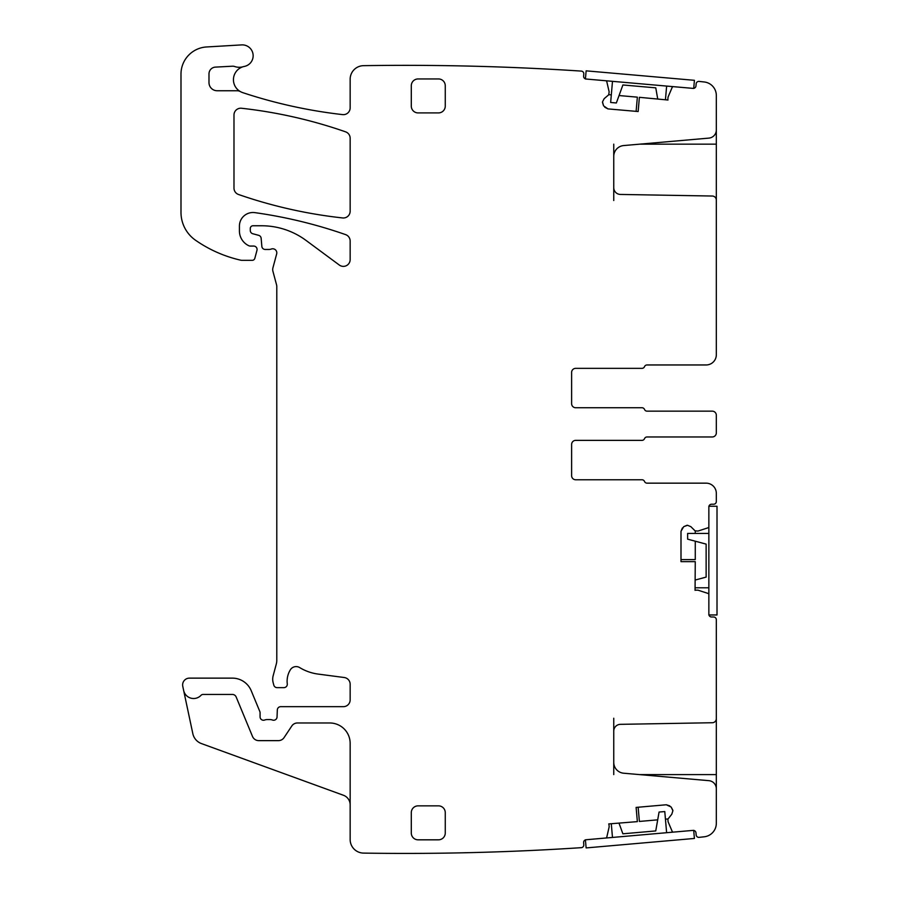 <?xml version="1.0" encoding="UTF-8"?>
<svg xmlns="http://www.w3.org/2000/svg" width="898" height="898" viewBox="0 0 898 898"><rect width="100%" height="100%" fill="white"/><g stroke="black" fill="none" stroke-linecap="round" stroke-linejoin="round"><path stroke-width="1.35" d="M657.718 98.926L655.765 87.847L622.898 84.973L616.342 102.978L610.651 102.473L612.492 81.336M666.642 86.073L665.452 99.599M693.705 88.442L585.429 78.968M585.429 78.878L586.136 70.841L694.423 80.315L693.716 88.352M695.265 580.018L706.131 577.1L706.131 544.109L687.632 539.159L687.632 533.434L708.859 533.434M708.859 587.786L695.265 587.786M708.859 614.962L708.859 506.259M708.937 506.259L717.008 506.259L717.008 614.962L708.937 614.962M619.036 823.23L622.886 833.804L655.742 830.931L659.076 812.05L664.778 811.556L666.619 832.704M612.481 837.441L611.302 823.904M585.406 839.81L693.694 830.336M693.705 830.414L694.401 838.451L586.125 847.925L585.417 839.899M716.323 126.495L716.323 144.163L639.668 144.163M716.323 200.535L716.323 144.163M613.749 200.535L613.749 187.637A6.791 6.791 0 0 0 620.417 194.439L712.327 196.033A4.075 4.075 0 0 1 716.323 200.119L716.323 354.766A10.192 10.192 0 0 1 706.131 364.958L647.031 364.958L706.131 364.958M668.09 97.006L672.131 87.488A1.358 1.358 0 0 1 673.5 86.668L693.02 88.374A2.716 2.716 0 0 0 695.972 85.905L696.141 83.873A2.716 2.716 0 0 1 699.093 81.404A2697.087 2697.087 0 0 1 704.245 81.976A13.582 13.582 0 0 1 716.323 95.48L716.323 129.986A8.149 8.149 0 0 1 708.881 138.112L623.661 145.566A10.866 10.866 0 0 0 613.749 156.387L613.749 144.163M350.153 804.844A10.192 10.192 0 0 0 343.451 795.269L201.466 743.589A13.582 13.582 0 0 1 192.823 733.644L183.641 690.45A10.192 10.192 0 0 0 201.04 695.299A2.716 2.716 0 0 1 203.027 694.446L232.38 694.446A4.075 4.075 0 0 1 236.152 696.96L252.506 736.45A6.791 6.791 0 0 0 258.781 740.637L278.414 740.637A6.791 6.791 0 0 0 284.071 737.606L291.783 726.011A6.791 6.791 0 0 1 297.44 722.98L329.768 722.98A20.385 20.385 0 0 1 350.153 743.353L350.153 839.518A13.582 13.582 0 0 0 363.533 853.1A2697.087 2697.087 0 0 0 581.332 847.667A2.716 2.716 0 0 0 583.801 844.726L583.621 842.694A2.716 2.716 0 0 1 586.091 839.742L605.622 838.036A1.358 1.358 0 0 0 606.824 836.992L609.147 826.923M644.517 366.653A2.716 2.716 0 0 1 647.031 364.958A2.716 2.716 0 0 0 644.517 366.653A2.716 2.716 0 0 1 641.991 368.348L575.697 368.348L641.991 368.348M571.622 372.423A4.075 4.075 0 0 1 575.697 368.348A4.075 4.075 0 0 0 571.622 372.423L571.622 403.673A4.075 4.075 0 0 0 575.697 407.748L641.991 407.748A2.716 2.716 0 0 1 644.517 409.454A2.716 2.716 0 0 0 647.031 411.149L712.249 411.149A4.075 4.075 0 0 1 716.323 415.224L716.323 419.905M571.622 475.693A4.075 4.075 0 0 0 575.697 479.768A4.075 4.075 0 0 1 571.622 475.693L571.622 444.443A4.075 4.075 0 0 1 575.697 440.368L641.991 440.368A2.716 2.716 0 0 0 644.517 438.662A2.716 2.716 0 0 1 647.031 436.967L712.249 436.967A4.075 4.075 0 0 0 716.323 432.892L716.323 428.211M641.991 479.768L575.697 479.768L641.991 479.768A2.716 2.716 0 0 1 644.517 481.463A2.716 2.716 0 0 0 647.031 483.158L706.131 483.158A10.192 10.192 0 0 1 716.323 493.35L716.323 501.499A2.716 2.716 0 0 1 713.607 504.227L711.575 504.227A2.716 2.716 0 0 0 708.859 506.943L708.859 526.542A1.358 1.358 0 0 1 707.916 527.833L698.083 531.021M638.152 807.235L639.387 821.446L657.695 819.84M665.44 819.167L667.876 818.954L668.09 821.76L672.131 831.279A1.358 1.358 0 0 0 673.5 832.098L693.02 830.392A2.716 2.716 0 0 1 695.972 832.861L696.141 834.893A2.716 2.716 0 0 0 699.093 837.363A2697.087 2697.087 0 0 0 704.245 836.79A13.582 13.582 0 0 0 716.323 823.286L716.323 788.781A8.149 8.149 0 0 0 708.881 780.665L623.661 773.212A10.866 10.866 0 0 1 613.749 762.38L613.749 774.604M667.843 819.234L671.794 814.217L672.894 810.737L671.794 814.217M608.721 823.926L637.356 821.625L636.121 807.414L666.305 804.765L671.165 807.033L672.894 810.737M716.323 718.232L716.323 774.604L639.668 774.604M698.083 590.199L707.916 593.387A1.358 1.358 0 0 1 708.859 594.678L708.859 614.277A2.716 2.716 0 0 0 711.575 616.993L713.607 616.993A2.716 2.716 0 0 1 716.323 619.71L716.323 718.658A4.075 4.075 0 0 1 712.327 722.733L620.417 724.338A6.791 6.791 0 0 0 613.749 731.129L613.749 718.232M716.323 789.555L716.323 774.604M680.998 559.589L695.265 559.589L695.265 541.202M695.265 530.999L695.265 533.434M687.52 525.285L690.888 526.677L687.52 525.285L683.681 526.677L680.998 531.324L680.998 561.632L695.265 561.632L695.063 590.356M636.121 111.363L637.356 97.152L619.048 95.547M668 100.026L639.387 97.321L638.152 111.532L607.957 108.894L603.557 105.818L602.513 101.867L604.186 98.645L608.878 94.66L611.314 94.874M234.894 73.625A13.582 13.582 0 0 0 240.406 91.607A6.791 6.791 0 0 0 237.094 90.743L217.136 90.743A8.149 8.149 0 0 1 208.987 82.594L208.987 73.894A6.791 6.791 0 0 1 215.419 67.114L232.268 66.216A6.791 6.791 0 0 1 234.827 66.564A13.582 13.582 0 0 0 243.122 66.721A13.582 13.582 0 0 0 234.894 73.625M608.721 94.84L609.147 91.843L606.824 81.774A1.358 1.358 0 0 0 605.622 80.73L586.091 79.024A2.716 2.716 0 0 1 583.621 76.083L583.801 74.051A2.716 2.716 0 0 0 581.332 71.099A2697.087 2697.087 0 0 0 363.533 65.666A13.582 13.582 0 0 0 350.153 79.26L350.153 107.861A6.791 6.791 0 0 1 342.598 114.607A494.574 494.574 0 0 1 242.752 92.64A13.582 13.582 0 0 1 240.406 91.607M666.305 804.765L669.773 805.865M671.165 807.033L672.849 810.265M613.749 731.129L613.749 762.38M695.546 590.166L697.881 590.166M680.998 531.324L682.39 527.968M683.681 526.677L687.049 525.285M697.881 531.055L695.063 530.853L690.888 526.677M644.517 481.463A2.716 2.716 0 0 0 647.031 483.158L706.131 483.158M571.622 444.443A4.075 4.075 0 0 1 575.697 440.368L641.991 440.368M647.031 436.967L712.249 436.967M716.323 415.224L716.323 432.892M644.517 409.454A2.716 2.716 0 0 0 647.031 411.149L712.249 411.149M571.622 403.673A4.075 4.075 0 0 0 575.697 407.748L641.991 407.748M613.749 187.637L613.749 156.387M667.843 99.532L668.045 97.209M607.957 108.894L604.736 107.21M603.557 105.818L602.468 102.35M602.513 101.867L604.186 98.645M183.641 690.45L182.777 686.341A6.791 6.791 0 0 1 189.422 678.136L232.38 678.136A20.385 20.385 0 0 1 251.216 690.719L259.814 711.485A3.401 3.401 0 0 1 260.072 712.788L260.072 716.862A3.401 3.401 0 0 0 264.686 720.028A6.791 6.791 0 0 1 267.121 719.579L269.995 719.579A6.791 6.791 0 0 1 272.431 720.028A3.401 3.401 0 0 0 277.044 716.997L277.325 709.925A3.401 3.401 0 0 1 280.726 706.67L343.362 706.67A6.791 6.791 0 0 0 350.153 699.879L350.153 684.254A6.791 6.791 0 0 0 344.248 677.519L318.128 674.084A47.56 47.56 0 0 1 299.651 667.573A6.791 6.791 0 0 0 290.346 669.818A21.743 21.743 0 0 0 287.27 683.838A3.401 3.401 0 0 1 283.891 687.644L277.089 687.644A3.401 3.401 0 0 1 273.811 685.129L273.172 682.738A13.582 13.582 0 0 1 273.172 675.711L276.315 663.948A13.582 13.582 0 0 0 276.786 660.434L276.786 286.574A6.791 6.791 0 0 0 276.55 284.812L272.936 271.331A6.791 6.791 0 0 1 272.936 267.817L276.663 253.921A4.075 4.075 0 0 0 271.308 249.038A6.791 6.791 0 0 1 268.94 249.464L265.236 249.464A3.401 3.401 0 0 1 261.846 246.366L261.15 238.307A3.401 3.401 0 0 0 258.635 235.321L252.809 233.749A3.401 3.401 0 0 1 250.284 230.472L250.284 228.474A2.716 2.716 0 0 1 253 225.757L261.576 225.757A74.725 74.725 0 0 1 306.027 240.417L339.321 265.045A6.791 6.791 0 0 0 350.153 259.589L350.153 241.034A6.791 6.791 0 0 0 345.595 234.614A475.547 475.547 0 0 0 254.897 212.635A13.582 13.582 0 0 0 239.418 226.094L239.418 230.966A16.31 16.31 0 0 0 248.858 245.749A3.401 3.401 0 0 0 250.284 246.063L253.685 246.063A3.401 3.401 0 0 1 256.963 250.34L254.83 258.321A2.716 2.716 0 0 1 252.203 260.33L242.112 260.33A6.791 6.791 0 0 1 240.597 260.162A129.076 129.076 0 0 1 195.551 240.249A33.967 33.967 0 0 1 180.992 212.366L180.992 74.096A27.176 27.176 0 0 1 206.574 46.965L241.629 44.9A10.866 10.866 0 0 1 253.056 54.374A10.866 10.866 0 0 1 244.391 66.418A13.582 13.582 0 0 0 243.122 66.721M608.956 824.386L609.158 826.71M438.471 839.821A6.791 6.791 0 0 0 445.262 833.03L445.262 812.645A6.791 6.791 0 0 0 438.471 805.854L418.086 805.854A6.791 6.791 0 0 0 411.295 812.645L411.295 833.03A6.791 6.791 0 0 0 418.086 839.821L438.471 839.821M233.985 115.011L233.985 188.097A6.791 6.791 0 0 0 238.554 194.507A475.547 475.547 0 0 0 342.621 217.945A6.791 6.791 0 0 0 350.153 211.187L350.153 138.247A6.791 6.791 0 0 0 345.595 131.838A475.547 475.547 0 0 0 241.528 108.254A6.791 6.791 0 0 0 233.985 115.011M418.086 112.912L438.471 112.912A6.791 6.791 0 0 0 445.262 106.121L445.262 85.737A6.791 6.791 0 0 0 438.471 78.945L418.086 78.945A6.791 6.791 0 0 0 411.295 85.737L411.295 106.121A6.791 6.791 0 0 0 418.086 112.912"/></g></svg>
